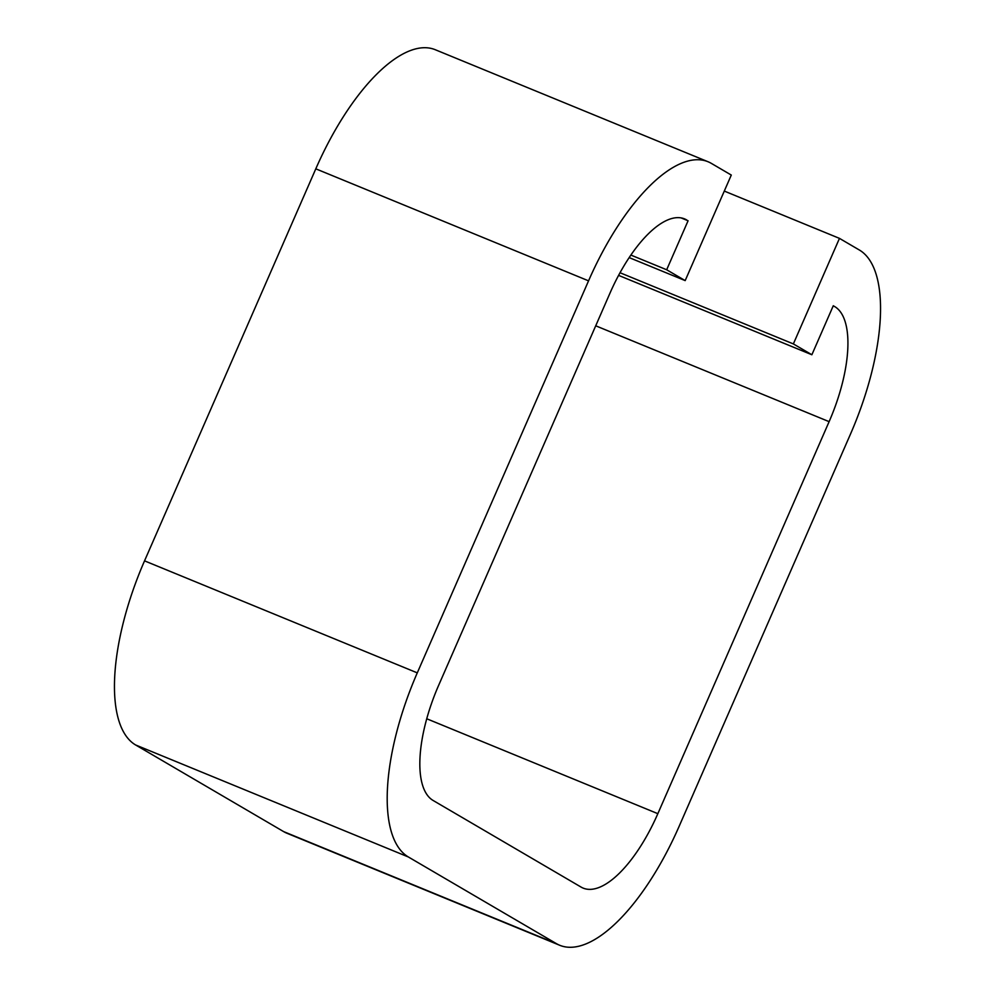 <?xml version="1.0" encoding="UTF-8"?>
<svg xmlns="http://www.w3.org/2000/svg" width="995" height="995" viewBox="0 0 995 995"><rect width="100%" height="100%" fill="white"/><g stroke="black" fill="none" stroke-linecap="round" stroke-linejoin="round"><path stroke-width="1.49" d="M682.433 218.203L688.08 220.766L681.165 217.93M686.662 219.932A102.97 40.895 112.3 0 0 684.61 218.912A102.97 40.895 112.3 0 0 609.898 293.338L438.633 685.368A102.97 40.895 112.3 0 0 433.049 800.428L581.08 887.08A102.97 40.895 -67.7 0 0 583.132 888.1A102.97 40.895 -67.7 0 0 657.844 813.674L829.121 421.656A102.97 40.895 -67.7 0 0 834.705 306.584L833.275 305.751L811.87 354.755L793.363 343.922L839.469 238.377L859.406 250.043A164.76 65.434 -67.7 0 1 850.464 434.143L679.199 826.173A164.76 65.434 -67.7 0 1 559.663 945.25A164.76 65.434 -67.7 0 1 556.379 943.621L408.348 856.969A164.76 65.434 112.3 0 1 417.278 672.869L588.555 280.839A164.76 65.434 112.3 0 1 708.079 161.762A164.76 65.434 112.3 0 1 711.363 163.391L731.288 175.058L685.182 280.602L629.188 257.606M708.079 161.762L435.337 49.75A164.76 65.434 112.3 0 0 315.801 168.827L144.536 560.857A164.76 65.434 112.3 0 0 135.594 744.957L283.637 831.609L556.379 943.621M630.905 255.081L666.675 269.769L685.182 280.602M666.675 269.769L688.08 220.766M559.663 945.25L286.921 833.238A164.76 65.434 -67.7 0 1 283.637 831.609M618.604 275.379L811.87 354.755M620.034 272.742L793.363 343.922M724.298 191.077L839.469 238.377M135.594 744.957L408.348 856.969M144.536 560.857L417.278 672.869M315.801 168.827L588.555 280.839M833.188 305.962L834.705 306.584M426.718 718.751L657.844 813.674M595.719 325.8L829.121 421.656"/></g></svg>
